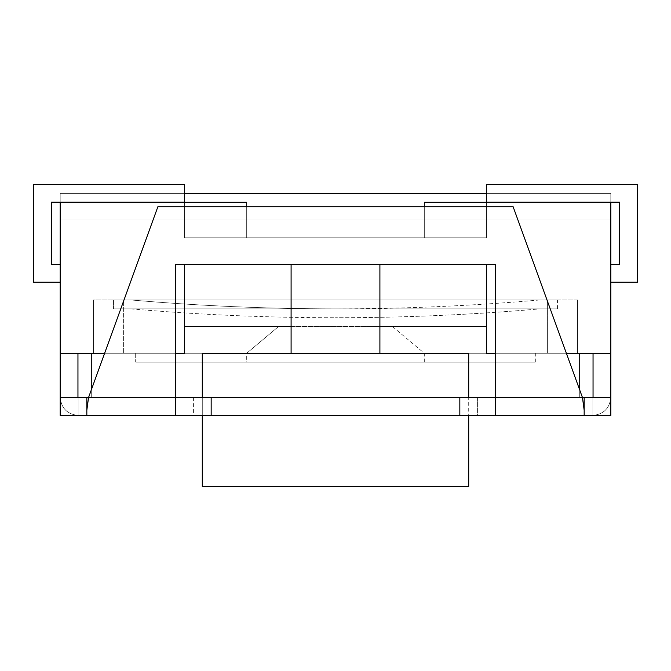 <?xml version="1.0" encoding="UTF-8"?>
<svg xmlns="http://www.w3.org/2000/svg" width="671" height="671" viewBox="0 0 671 671"><rect width="100%" height="100%" fill="white"/><g stroke="black" fill="none" stroke-linecap="round" stroke-linejoin="round"><path stroke-width="0.5" stroke-dasharray="3.35 2.52" d="M60.189 202.29L60.189 353.265L60.189 202.29L246.693 202.29L246.693 237.811L246.693 202.29L246.693 237.811L184.525 237.811L184.525 202.29L246.693 202.29L246.693 237.811L424.307 237.811L246.693 237.811L246.693 202.29L184.525 202.29L184.525 237.811L184.525 202.29L184.525 237.811L246.693 237.811L246.693 202.29L60.189 202.29L60.189 193.407L610.811 193.407L610.811 220.046L610.811 193.407L60.189 193.407L610.811 193.407L60.189 193.407L60.189 220.046L60.189 193.407L610.811 193.407L610.811 220.046L60.189 220.046L610.811 220.046L610.811 193.407L60.189 193.407L60.189 202.29L184.525 202.29L184.525 237.811L184.525 202.29L60.189 202.29L184.525 202.29L184.525 237.811L184.525 202.29L246.693 202.29L60.189 202.29M60.189 264.449L60.189 282.214L60.189 264.449L60.189 282.214L60.189 264.449L51.315 264.449L51.315 202.197L184.525 202.197L184.525 184.525L33.55 184.525L33.55 282.214L60.189 282.214L33.55 282.214L33.55 184.525L184.525 184.525L184.525 202.197L51.315 202.197L51.315 264.449L60.189 264.449L51.315 264.449L51.315 202.197L184.525 202.197L184.525 184.525L33.55 184.525L33.55 282.214L60.189 282.214L60.189 264.449L60.189 282.214L33.55 282.214L33.55 184.525L184.525 184.525L184.525 202.197L51.315 202.197L51.315 264.449L60.189 264.449L51.315 264.449L51.315 202.197L184.525 202.197L184.525 184.525L33.55 184.525L33.55 282.214L60.189 282.214L33.55 282.214L33.55 184.525L184.525 184.525L184.525 202.197L51.315 202.197L51.315 264.449L60.189 264.449L60.189 282.214L60.189 264.449M104.634 353.265L175.643 353.265L104.634 353.265M184.525 353.265L184.525 264.449L291.097 264.449L291.097 353.265L379.903 353.265L379.903 264.449L486.475 264.449L486.475 353.265L486.475 264.449L379.903 264.449L379.903 353.265L291.097 353.265L291.097 264.449L184.525 264.449L184.525 353.265L60.189 353.265L291.097 353.265L184.525 353.265L184.525 326.618L291.097 326.618L291.097 353.265L379.903 353.265L184.525 353.265L184.525 264.449L291.097 264.449L291.097 326.618L184.525 326.618L184.525 264.449L291.097 264.449L184.525 264.449L184.525 353.265L291.097 353.265L291.097 264.449L291.097 353.265L291.097 264.449L184.525 264.449L184.525 353.265M495.357 353.265L566.366 353.265L495.357 353.265M424.307 206.727L424.307 237.811L424.307 206.727M424.307 202.29L424.307 237.811L424.307 202.29L486.475 202.29L486.475 237.811L486.475 202.29L486.475 237.811L424.307 237.811L424.307 202.29L610.811 202.29L610.811 353.265L610.811 202.29L486.475 202.29L486.475 237.811L184.525 237.811L486.475 237.811L486.475 202.29L486.475 237.811L486.475 202.29L424.307 202.29L424.307 237.811L424.307 202.29L424.307 237.811L486.475 237.811L184.525 237.811L486.475 237.811L486.475 202.29L610.811 202.29L610.811 193.407L610.811 202.29L424.307 202.29M610.811 264.449L610.811 282.214L610.811 264.449L610.811 282.214L610.811 264.449L619.685 264.449L619.685 202.197L486.475 202.197L486.475 184.525L637.45 184.525L637.45 282.214L610.811 282.214L637.45 282.214L637.45 184.525L486.475 184.525L486.475 202.197L619.685 202.197L619.685 264.449L610.811 264.449L610.811 282.214L637.45 282.214L637.45 184.525L486.475 184.525L486.475 202.197L619.685 202.197L619.685 264.449L610.811 264.449L619.685 264.449L619.685 202.197L486.475 202.197L486.475 184.525L637.45 184.525L637.45 282.214L610.811 282.214L610.811 264.449L619.685 264.449L610.811 264.449L610.811 282.214L637.45 282.214L637.45 184.525L486.475 184.525L486.475 202.197L619.685 202.197L619.685 264.449L619.685 202.197L486.475 202.197L486.475 184.525L637.45 184.525L637.45 282.214L610.811 282.214L610.811 264.449M486.475 193.407L610.811 193.407L486.475 193.407M610.811 353.265L379.903 353.265L610.811 353.265L610.811 397.492C609.671 408.303 603.69 414.284 592.87 415.424L610.811 415.424L592.87 415.424L592.87 397.668L592.87 415.424L592.87 397.668L592.87 415.424L610.811 415.424L584.164 415.424L610.811 415.424L610.811 397.668L610.811 415.424L610.811 397.668L610.811 415.424L610.811 397.668L582.445 397.492L584.164 410.174L584.164 415.424L495.357 415.424L584.164 415.424L584.164 397.668L610.811 397.668L592.87 397.668L592.87 415.424L592.87 397.668L610.811 397.668L610.811 415.424L592.87 415.424L593.047 353.265L579.727 353.265L579.727 397.668L593.047 397.668L579.727 397.668L579.727 353.265L468.71 353.265L468.71 397.668L579.727 397.668L579.727 390.01L579.727 397.668L468.71 397.668L468.71 353.265L468.71 397.668L211.164 397.668L459.836 397.492L211.164 397.668L459.836 397.492L211.164 397.668L459.836 397.492L459.836 415.424L495.357 415.424L495.357 397.492L582.445 397.492L495.357 397.668L584.164 397.668L495.357 397.668L584.164 397.668L584.164 415.424L584.164 397.618L584.164 415.424L584.164 397.618L584.164 410.174L582.445 397.492L513.114 206.727L582.445 397.492L495.357 397.492L495.357 264.449L175.643 264.449L175.643 397.668L86.836 397.618L175.643 397.492L175.643 415.424L459.836 415.424L211.164 415.424L211.164 397.492L459.836 397.492L202.29 397.668L202.29 353.265L202.29 397.668L91.273 397.668L202.29 397.668L202.29 353.265L91.273 353.265L91.273 397.668L91.273 353.265L77.953 353.265L91.273 353.265L91.273 397.668L77.953 397.668L91.273 397.668L91.273 353.265L91.273 397.668L91.273 353.265L202.29 353.265L202.29 397.668L202.29 353.265L202.29 397.668L77.953 397.668L77.953 353.265L91.273 353.265L77.953 353.265L77.953 397.668L468.71 397.668L468.71 353.265L468.71 397.668L468.71 353.265L579.727 353.265L579.727 397.668L579.727 353.265L579.727 397.668L579.727 353.265L593.047 353.265L593.047 397.668L579.727 397.668L593.047 397.668L593.047 353.265L202.29 353.265L610.811 353.265L593.047 353.265L592.87 415.424C603.69 414.284 609.671 408.303 610.811 397.492L610.811 353.265L593.047 353.265L593.047 397.492L593.047 353.265L610.811 353.265M123.615 353.265L577.505 353.265L93.495 353.265L123.615 353.265L123.615 299.979L547.385 299.979L547.385 353.265L93.495 353.265L93.495 299.979L123.615 299.979L123.615 353.265L123.615 299.979L93.495 299.979L93.495 353.265L93.495 299.979L93.495 353.265L547.385 353.265L547.385 299.979L123.615 299.979L123.615 353.265M547.385 353.265L577.505 353.265L577.505 299.979L547.385 299.979L547.385 353.265L547.385 299.979L577.505 299.979L577.505 353.265L577.505 299.979L577.505 353.265L547.385 353.265M547.385 299.979L93.495 299.979L547.385 299.979M486.475 264.449L379.903 264.449L486.475 264.449L486.475 326.618L379.903 326.618L379.903 264.449L486.475 264.449L486.475 353.265L379.903 353.265L379.903 326.618L486.475 326.618L486.475 353.265L486.475 264.449L379.903 264.449L379.903 353.265L379.903 264.449L379.903 353.265L486.475 353.265L486.475 264.449M610.811 220.046L60.189 220.046L610.811 220.046M424.307 237.811L184.525 237.811L424.307 237.811M113.474 308.861L557.526 308.861L113.474 308.861L113.474 299.979L557.526 299.979L113.474 299.979L113.474 308.861L557.526 308.861L113.474 308.861M113.474 299.979L557.526 299.979L113.474 299.979M131.239 299.979L539.761 299.979L131.239 299.979C199.195 305.892 267.284 308.853 335.5 308.861C267.284 308.853 199.195 305.892 131.239 299.979M540.147 308.861L130.853 308.861L540.147 308.861C472.057 314.774 403.841 317.735 335.5 317.735C403.841 317.735 472.057 314.774 540.147 308.861L130.853 308.861L540.147 308.861M278.44 326.618L392.56 326.618L278.44 326.618L392.56 326.618L278.44 326.618L246.693 353.265L424.307 353.265L246.693 353.265L278.44 326.618M246.693 362.139L424.307 362.139L246.693 362.139L246.693 353.265L424.307 353.265L246.693 353.265L246.693 362.139L424.307 362.139L246.693 362.139M135.676 362.139L535.324 362.139L135.676 362.139L535.324 362.139L135.676 362.139L135.676 353.265L535.324 353.265L135.676 353.265L135.676 362.139M202.29 353.265L91.273 353.265L202.29 353.265M135.676 353.265L535.324 353.265L135.676 353.265M468.71 397.668L202.29 397.668L468.71 397.668L202.29 397.668L468.71 397.668L211.164 397.668L468.71 397.668L468.71 415.424M202.29 486.475L468.71 486.475L202.29 486.475M202.29 415.424L202.29 397.668L202.29 415.424M211.164 397.668L211.164 415.424L211.164 397.668L202.29 397.668L211.164 397.668L211.164 415.424L175.643 415.424L175.643 264.449L495.357 264.449L495.357 415.424L459.836 415.424L459.836 397.668L582.445 397.492L513.114 206.727L582.445 397.492L495.357 397.492L495.357 264.449L495.357 415.424L495.357 264.449L175.643 264.449L175.643 397.492L88.555 397.492L157.886 206.727L513.114 206.727L157.886 206.727L88.555 397.492L86.836 410.174L86.836 397.618L86.836 415.424L86.836 397.668L86.836 415.424L60.189 415.424L60.189 397.668L60.189 415.424L78.13 415.424L78.13 397.668L60.189 397.668L78.13 397.668L78.13 415.424L60.189 415.424L60.189 397.668L78.13 397.668L78.13 415.424L78.13 397.668L78.13 415.424L78.13 397.668L60.189 397.668L60.189 415.424L60.189 397.668L175.643 397.492L86.836 397.618L86.836 410.174L88.555 397.492L157.886 206.727L88.555 397.492L157.886 206.727L513.114 206.727L582.445 397.492L513.114 206.727L157.886 206.727L88.555 397.492L175.643 397.492L175.643 264.449L495.357 264.449L495.357 397.492L584.164 397.618L211.164 397.492L211.164 415.424L211.164 397.668L86.836 397.668L175.643 397.668L175.643 415.424L86.836 415.424L86.836 397.668L60.189 397.668L60.189 415.424L175.643 415.424L175.643 264.449L495.357 264.449L175.643 264.449L175.643 397.668L459.836 397.668L459.836 415.424L459.836 397.492L211.164 397.492M477.593 415.424L193.407 415.424L477.593 415.424L193.407 415.424L477.593 415.424L477.593 397.668L193.407 397.668L477.593 397.668L193.407 397.668L477.593 397.668L477.593 415.424M592.87 415.424C603.69 414.284 609.671 408.303 610.811 397.492C609.671 408.303 603.69 414.284 592.87 415.424M60.189 397.492C61.329 408.303 67.31 414.284 78.13 415.424L77.953 353.265L60.189 353.265L77.953 353.265L78.13 415.424C67.31 414.284 61.329 408.303 60.189 397.492L60.189 353.265L60.189 397.492C61.329 408.303 67.31 414.284 78.13 415.424C67.31 414.284 61.329 408.303 60.189 397.492M77.953 397.492L77.953 353.265L77.953 397.492M77.953 353.265L60.189 353.265L77.953 353.265M157.886 206.727L513.114 206.727L157.886 206.727M175.643 415.424L175.643 397.668L175.643 415.424M495.357 397.668L495.357 415.424L495.357 397.668M557.526 308.861L557.526 299.979M539.761 299.979C471.805 305.892 403.716 308.853 335.5 308.861M130.853 308.861C198.943 314.774 267.159 317.735 335.5 317.735M392.56 326.618L424.307 353.265L424.307 362.139M535.324 362.139L535.324 353.265M193.407 397.668L193.407 415.424"/><path stroke-width="1.01" d="M60.189 202.29L60.189 353.265L60.189 202.29L246.693 202.29L60.189 202.29M60.189 353.265L104.634 353.265L60.189 353.265L60.189 415.424L175.643 415.424L175.643 397.492L88.555 397.492L86.836 410.174L86.836 415.424L60.189 415.424L60.189 397.668L86.836 397.668L60.189 397.668L60.189 353.265M175.643 353.265L184.525 353.265L175.643 353.265M486.475 353.265L495.357 353.265L486.475 353.265L486.475 264.449L379.903 264.449L486.475 264.449L486.475 326.618L379.903 326.618L486.475 326.618L486.475 353.265M566.366 353.265L610.811 353.265L610.811 202.29L424.307 202.29L424.307 206.727L424.307 202.29L610.811 202.29L610.811 353.265L566.366 353.265M246.693 206.727L246.693 202.29L246.693 206.727M184.525 193.407L486.475 193.407L184.525 193.407M184.525 326.618L184.525 353.265L184.525 326.618L291.097 326.618L184.525 326.618L184.525 264.449L184.525 326.618M291.097 353.265L291.097 264.449L184.525 264.449L291.097 264.449L291.097 353.265M379.903 264.449L379.903 353.265L379.903 264.449M60.189 282.214L33.55 282.214L33.55 184.525L184.525 184.525L184.525 202.197L51.315 202.197L51.315 264.449L60.189 264.449L51.315 264.449L51.315 202.197L184.525 202.197L184.525 184.525L33.55 184.525L33.55 282.214L60.189 282.214M637.45 282.214L610.811 282.214L637.45 282.214L637.45 184.525L637.45 282.214M610.811 264.449L619.685 264.449L619.685 202.197L486.475 202.197L486.475 184.525L637.45 184.525L486.475 184.525L486.475 202.197L619.685 202.197L619.685 264.449L610.811 264.449M211.164 397.668L202.29 397.668L202.29 353.265L468.71 353.265L468.71 397.668L468.71 353.265L202.29 353.265L202.29 397.668L459.836 397.492L211.164 397.492L211.164 415.424L459.836 415.424L459.836 397.492L211.164 397.492L459.836 397.492L459.836 415.424L86.836 415.424L86.836 397.618L88.555 397.492L157.886 206.727L88.555 397.492L175.643 397.492L175.643 264.449L495.357 264.449L495.357 397.492L582.445 397.492L513.114 206.727L582.445 397.492L495.357 397.492L495.357 415.424L459.836 415.424L584.164 415.424L495.357 415.424L495.357 264.449L175.643 264.449L175.643 415.424L211.164 415.424L211.164 397.492M459.836 397.668L468.71 397.668L459.836 397.492M593.047 397.668L593.047 353.265L593.047 397.668M579.727 353.265L579.727 390.01L579.727 353.265M91.273 353.265L91.273 390.01L91.273 353.265M77.953 353.265L77.953 397.668L77.953 353.265M468.71 486.475L202.29 486.475L468.71 486.475L468.71 415.424M202.29 486.475L202.29 415.424L202.29 486.475M610.811 415.424L584.164 415.424L610.811 415.424L610.811 397.668L610.811 415.424M175.643 397.668L202.29 397.668L175.643 397.668M468.71 397.668L495.357 397.668L468.71 397.668M584.164 397.668L610.811 397.668L610.811 353.265L610.803 397.668L584.164 397.668M513.114 206.727L157.886 206.727L513.114 206.727M584.164 397.618L584.164 415.424L584.164 410.174L582.445 397.492L584.164 397.618L582.445 397.492L584.164 410.174L584.164 397.618M88.555 397.492L86.836 397.618L86.836 410.174L88.555 397.492"/></g></svg>
